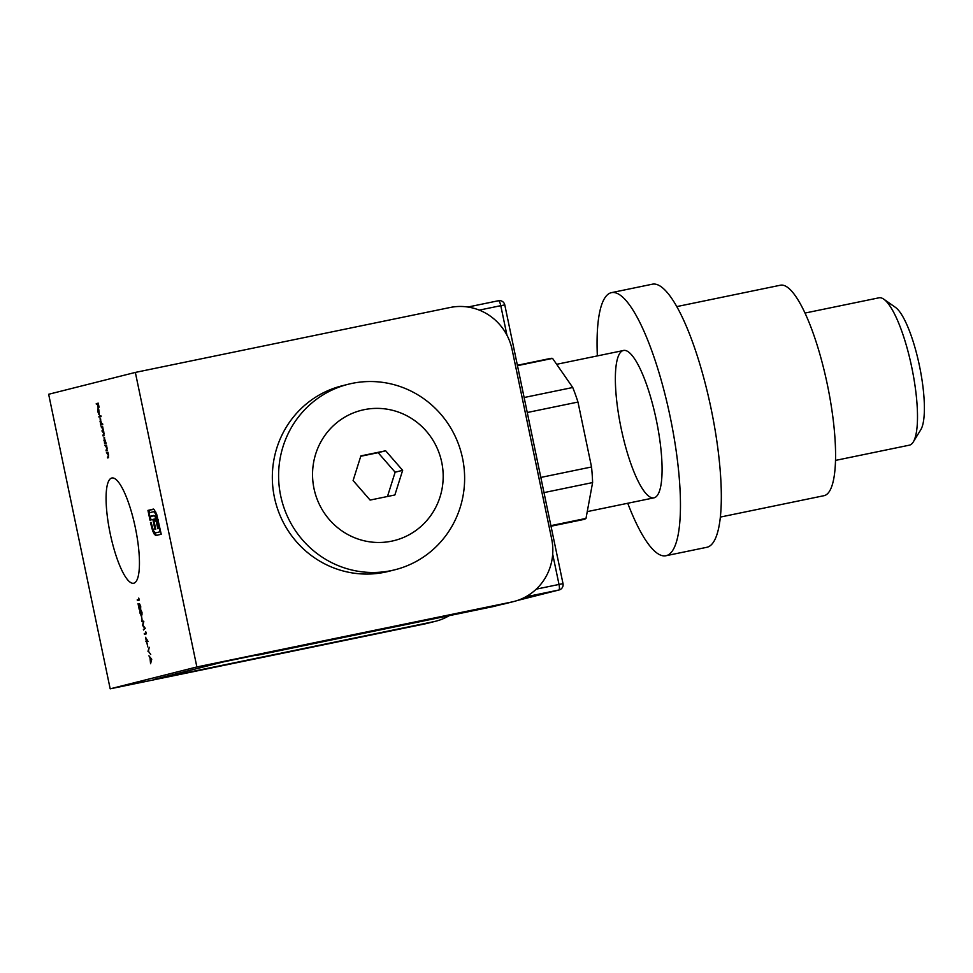<?xml version="1.0" encoding="UTF-8"?>
<svg xmlns="http://www.w3.org/2000/svg" width="973" height="973" viewBox="0 0 973 973"><rect width="100%" height="100%" fill="white"/><g stroke="black" fill="none" stroke-linecap="round" stroke-linejoin="round"><path stroke-width="1.46" d="M138.738 598.091L139.37 600.073L137.375 600.572L137.217 599.83L139.005 599.38L138.738 598.091M141.79 612.455L140.963 610.035L141.997 612.394L141.985 614.96L141.377 614.097L141.146 615.629L139.905 612.905L139.905 609.974L140.976 614.887L140.854 612.212L141.827 614.218L141.997 612.418M141.742 621.455L141.584 620.701L143.797 621.309L142.909 625.274L145.269 628.303L143.53 630.018L144.636 628.108L142.581 625.444L143.347 621.893L141.742 621.455L142.715 621.005M145.536 637.291L148.066 641.45L146.716 641.949L146.716 642.958L145.536 637.291M147.981 651.314L149.234 647.288L148.407 651.265L150.73 654.452L148.419 651.229M106.458 452.579L107.918 452.214L108.575 455.267L108.319 457.736L107.577 457.93L108.38 455.182L106.458 452.579L107.918 452.25M107.869 453.138L107.139 453.187M105.923 442.679L106.081 443.433L104.622 443.797L104.014 437.193L105.923 442.679M102.591 423.802L102.749 424.544L100.718 425.067L100.097 418.451L101.727 424.021L102.591 423.802M98.091 411.725L98.918 414.583L97.932 411.871L98.03 408.611L98.662 409.195L99.295 414.826L98.164 409.365L98.091 411.725M135.344 372.416L48.65 394.272L110.18 688.823L196.874 666.955L511.567 602.044A53.734 52.153 75.8 0 0 513.72 601.545A53.734 52.153 75.8 0 0 551.667 538.908L512.102 349.562A53.734 52.153 75.8 0 0 450.037 307.504L135.344 372.416L196.874 666.955M111.773 478.023A53.734 12.904 78.3 0 1 111.907 477.986A53.734 12.904 78.3 0 1 135.405 528.011A53.734 12.904 78.3 0 1 133.617 583.241A53.734 12.904 78.3 0 1 110.18 533.496A53.734 12.904 78.3 0 1 111.773 478.023M96.242 403.649L98.224 403.15L99.076 407.225L98.176 403.953L98.054 407.48L97.361 404.16L96.4 404.403L96.242 403.649L98.237 403.199M98.905 416.395L100.937 415.872L101.095 416.626L99.051 417.137L98.905 416.395L100.949 415.921M101.07 426.782L102.518 426.405L103.15 429.251L104.014 433.435L103.758 435.673L102.968 435.88L103.807 433.35L101.946 430.954L102.943 429.166L101.07 426.782L102.53 426.454M103.296 431.428L102.664 431.562M104.987 445.512L106.434 445.148L107.103 448.212L106.848 450.669L106.106 450.864L106.896 448.127L104.987 445.512L106.446 445.184M106.398 446.084L105.668 446.121M151.739 659.268L150.572 663.732L149.988 657.736L148.918 655.814L151.739 659.268M147.081 643.664L147.75 646.875L147.288 643.615M145.78 631.818L146.412 633.8L144.43 634.299L144.272 633.545L146.047 633.095L145.78 631.818M141.377 616.359L142.046 619.57L141.584 616.323M140.489 606.228L139.467 603.661L140.708 606.215L140.635 608.879L138.604 605.413L139.212 609.353L138.032 603.686L140.465 608.137L140.696 606.179M156.677 514.194L161.226 534.213L156.008 535.527L154.391 534.396L152.627 530.759L150.487 522.513L151.095 522.367L153.479 530.735L155.473 532.924L160.059 531.769L155.68 513.866L153.698 511.676L149.112 512.832L149.854 516.383L154.622 515.812L156.762 520.36L158.623 528.534L157.821 528.728L156.288 521.869L154.379 519.035L153.649 519.229L155.741 529.251L154.95 529.458L152.858 519.424L150 520.19L147.945 510.387L153.989 509.341L156.677 514.194M156.702 520.044L156.045 519.047L154.379 519.035L155.412 518.828M513.72 601.545L504.951 603.759A53.734 52.153 -104.2 0 1 502.798 604.257L223.863 661.798L154.707 679.227L433.642 621.686A53.734 52.153 75.8 0 0 435.795 621.2A53.734 52.153 75.8 0 0 449.234 615.654M435.795 621.2L427.025 623.413A53.734 52.153 -104.2 0 1 424.873 623.9L110.18 688.823M97.409 404.148L97.264 403.442M98.358 409.402L99.319 414.036L98.735 409.317M100.073 416.882L99.927 416.176M101.727 424.812L100.56 424.313M101.581 424.106L100.803 424.252M100.754 419.108L100.012 421.832M102.603 423.839L101.727 424.021M100.195 421.808L101.277 424.131L102.372 423.887M101.277 424.131L100.255 419.205M103.977 435.563L102.81 435.126M103.114 431.465L102.968 430.735L101.946 430.954M102.238 427.293L102.092 426.563M105.643 443.542L104.464 443.043M105.485 442.837L104.719 442.983M104.658 437.838L103.929 440.562M104.111 440.538L105.656 442.751M105.193 442.861L104.172 437.935M107.103 450.535L105.948 450.11M106.154 446.023L106.008 445.293M108.575 457.602L107.419 457.176M107.638 453.09L107.48 452.36M150.9 661.081L151.362 659.414L150.28 658.101L151.314 660.995M147.069 641.852L145.901 641.365M146.351 638.641L146.558 641.195L147.762 640.939M147.738 640.915L146.047 638.702M146.558 641.195L147.422 640.976M145.439 634.043L144.272 633.545M145.293 633.338L146.266 633.095M144.43 629.19L143.372 629.263M144.393 629.057L145.245 628.266M143.797 621.528L142.763 621.248M138.397 600.317L137.217 599.83M138.239 599.623L139.224 599.368M157.03 535.308L154.391 534.396M155.412 534.189L154.318 532.207M153.418 530.601L152.627 530.759M151.606 524.8L150.985 524.934M151.107 522.392L150.487 522.513M160.059 531.769L155.473 532.924M158.185 519.691L157.565 519.813M156.495 513.695L155.68 513.866M155.875 512.187L153.698 511.676M153.807 515.435L149.854 516.383M157.687 524.046L156.872 524.216M157.127 521.686L156.288 521.869M156.665 520.044L155.68 520.251M155.4 518.828L154.403 519.035M153.649 519.266L152.858 519.424M150.997 519.898L150.243 516.298M149.501 512.735L148.966 510.18L147.945 510.387M148.966 510.18L153.406 509.061M394.88 494.965L402.652 470.324L385.649 450.779L360.874 455.899L353.102 480.54L370.105 500.073L394.88 494.965M364.133 409.682A67.173 65.203 -104.2 0 1 440.039 496.899A67.173 65.203 -104.2 0 1 329.433 519.716A67.173 65.203 -104.2 0 1 364.133 409.682M352.056 383.386A95.646 92.836 -104.2 0 1 462.114 456.276A95.646 92.836 -104.2 0 1 394.989 569.752A95.646 92.836 -104.2 0 1 281.586 499.708A95.646 92.836 -104.2 0 1 348.225 384.262A95.646 92.836 -104.2 0 1 352.056 383.386M394.989 569.752L388.726 571.333A95.646 92.836 -104.2 0 1 275.323 501.29A95.646 92.836 -104.2 0 1 341.961 385.843L348.225 384.262M387.473 496.485L395.135 472.209L402.652 470.324M395.135 472.209L378.132 452.676L360.752 456.264M378.132 452.676L385.649 450.779M517.393 365.264L550.596 358.417A82.218 19.752 78.3 0 1 552.567 358.405L572.744 387.497A82.218 19.752 78.3 0 1 577.974 402.056L591.535 466.967A82.218 19.752 78.3 0 1 592.606 482.572L586.001 518.414A82.218 19.752 78.3 0 1 584.019 519.412A82.218 19.752 78.3 0 1 583.824 519.448L551.022 526.223M263.634 653.588L500.669 604.695M552.567 358.405L517.478 365.653M586.001 518.414L550.9 525.651M592.606 482.572L543.992 492.606M591.535 466.967L540.83 477.427M577.974 402.056L527.257 412.516M572.744 387.497L524.131 397.519M835.466 460.411L909.354 445.172A75.225 18.073 -101.7 0 0 913.27 441.973A75.225 18.073 -101.7 0 0 916.25 433.046A75.225 18.073 -101.7 0 0 909.536 357.444A75.225 18.073 -101.7 0 0 883.812 299.197A75.225 18.073 -101.7 0 0 878.96 297.811L805.06 313.051M883.812 299.197L895.513 307.419A64.486 15.495 78.3 0 1 919.546 366.249A64.486 15.495 78.3 0 1 920.75 429.798L913.27 441.973M720.275 517.089L823.912 495.707A107.468 25.821 -101.7 0 0 827.257 384.14A107.468 25.821 -101.7 0 0 780.492 285.198L676.855 306.58M627.743 503.26A134.335 32.267 -101.7 0 0 665.873 555.753L706.739 547.312A134.335 32.267 -101.7 0 0 710.922 407.857A134.335 32.267 -101.7 0 0 652.457 284.177L611.591 292.618A134.335 32.267 -101.7 0 0 597.349 355.899M665.873 555.753A134.335 32.267 -101.7 0 0 670.056 416.286A134.335 32.267 -101.7 0 0 611.591 292.618M656.264 419.752A75.225 18.073 78.3 0 1 657.833 494.661A75.225 18.073 78.3 0 1 654.111 497.811A75.225 18.073 78.3 0 1 619.339 418.998A75.225 18.073 78.3 0 1 628.388 351.885A75.225 18.073 78.3 0 1 656.264 419.752M502.798 604.257L511.567 602.044M424.873 623.9L433.642 621.686M103.308 430.638L102.676 430.759M152.408 527.913L151.752 528.047M536.269 589.139L559.013 584.445L552.688 554.184M506.933 335.138L500.779 305.68L479.3 310.107M467.928 307.03L498.419 300.742A5.376 1.289 78.3 0 1 498.431 300.73A5.376 1.289 78.3 0 1 500.779 305.68L504.78 304.902A5.376 5.376 0 0 0 498.431 300.73L467.916 307.03M517.368 600.487L558.855 590.015L525.639 596.875M559.013 584.445A5.376 1.289 78.3 0 1 558.855 590.015A5.376 5.218 -104.2 0 0 559.074 589.966A5.376 5.376 0 0 0 563.014 583.666L559.013 584.445M493.177 606.593A5.376 5.218 -104.2 0 1 492.958 606.641A5.376 1.289 -101.7 0 0 492.946 606.641A5.376 1.289 -101.7 0 0 492.958 606.641A5.376 5.376 0 0 0 493.177 606.593L500.779 604.671M255.899 655.534A5.376 1.289 -101.7 0 0 255.911 655.534A5.376 1.289 -101.7 0 0 255.923 655.534L492.946 606.641M102.712 431.55L103.734 431.343M101.873 427.366L102.895 427.147M105.741 446.108L106.762 445.902M107.212 453.175L108.234 452.968M504.78 304.902L563.014 583.666M559.074 589.966L517.308 600.499M623.535 350.499L556.653 364.303M653.929 497.86L587.254 511.616"/></g></svg>

